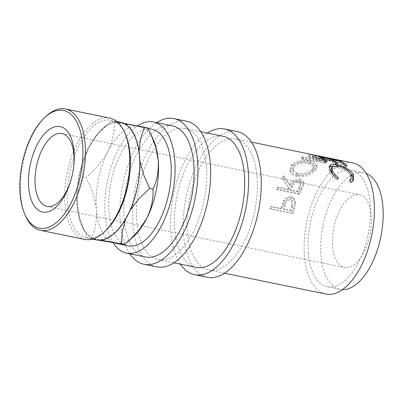 <?xml version="1.0" encoding="UTF-8"?>
<svg xmlns="http://www.w3.org/2000/svg" width="403" height="403" viewBox="0 0 403 403"><rect width="100%" height="100%" fill="white"/><g stroke="black" fill="none" stroke-linecap="round" stroke-linejoin="round"><path stroke-width="0.3" stroke-dasharray="2.02 1.51" d="M71.044 179.829A37.182 18.417 -78.4 0 0 71.185 179.36A37.182 18.417 -78.4 0 0 73.532 167.925A37.182 18.417 -78.4 0 0 73.588 167.446M332.616 246.586A37.182 18.417 -78.4 0 0 344.454 267.486A37.182 18.417 -78.4 0 0 363.939 252.253A37.182 18.417 -78.4 0 0 371.259 215.55A37.182 18.417 -78.4 0 0 359.416 194.649A37.182 18.417 -78.4 0 0 339.936 209.882A37.182 18.417 -78.4 0 0 332.616 246.586M281.339 206.749A66.923 33.152 101.6 0 0 280.851 208.532L270.63 206.432A66.923 33.152 101.6 0 0 270.05 208.683L292.195 213.232A66.923 33.152 101.6 0 1 293.51 208.331L294.92 202.694L293.57 198.291L290.951 196.996C287.933 196.457 285.49 197.651 283.626 200.583L281.339 206.749L282.176 207.192A65.064 32.23 101.6 0 0 281.702 208.925L271.481 206.83A65.064 32.23 101.6 0 0 270.917 209.016L293.062 213.565A65.064 32.23 101.6 0 1 294.341 208.799L295.706 203.319L294.356 199.062L291.691 197.747C288.669 197.203 286.246 198.357 284.412 201.203L282.176 207.192M283.611 175.693A66.923 33.152 101.6 0 0 282.317 177.814L288.523 187.476A66.923 33.152 101.6 0 0 287.777 189.067L277.556 186.967A66.923 33.152 101.6 0 0 276.665 188.967L298.814 193.516A66.923 33.152 101.6 0 1 300.834 189.118L302.991 184.347L302.925 181.516L299.681 179.264C295.011 178.861 291.681 180.811 289.686 185.108L283.611 175.693L284.105 176.942A65.064 32.23 101.6 0 0 282.846 179.003L289.163 188.458A65.064 32.23 101.6 0 0 288.437 190.004L278.216 187.904A65.064 32.23 101.6 0 0 277.35 189.843L299.494 194.392A65.064 32.23 101.6 0 1 301.464 190.12L303.55 185.481L303.469 182.776L300.18 180.509C295.52 180.091 292.225 181.975 290.296 186.156L284.105 176.942M314.788 169.431L316.884 165.376L315.02 162.736L310.32 161.069C304.255 159.694 295.072 160.646 291.611 164.54L289.833 169.955L292.034 173.25L296.432 175.149C302.517 176.605 311.242 173.285 314.788 169.431L315.045 170.983L317.035 167.104L315.141 164.464L310.375 162.787C304.346 161.412 295.208 162.313 291.863 166.096L290.17 171.255L292.402 174.554L296.875 176.474C302.96 177.924 311.605 174.731 315.045 170.983M332.132 160.575L315.7 157.261A65.064 32.23 101.6 0 0 314.602 156.979L336.228 161.422A65.064 32.23 101.6 0 0 336.067 161.391L312.668 157.598L325.407 162.913A65.064 32.23 101.6 0 0 325.236 162.988L301.338 159.301A65.064 32.23 101.6 0 1 302.537 158.691L319.775 161.412L308.567 156.802L308.779 154.974A66.923 33.152 101.6 0 1 309.046 154.938L329.704 158.213L324.974 157.22M308.779 154.974L319.851 159.628L302.572 156.923A66.923 33.152 101.6 0 0 301.338 157.548L325.292 161.21A66.923 33.152 101.6 0 1 325.463 161.129L312.879 155.775L336.424 159.568A66.923 33.152 101.6 0 1 336.591 159.598L332.505 158.757M256.998 176.494A66.923 33.152 -78.4 0 0 235.684 138.869A66.923 33.152 -78.4 0 0 200.618 166.288A66.923 33.152 -78.4 0 0 187.445 232.36A66.923 33.152 -78.4 0 0 208.754 269.98A66.923 33.152 -78.4 0 0 243.825 242.561A66.923 33.152 -78.4 0 0 256.998 176.494M325.815 294.024A66.923 33.152 101.6 0 1 304.502 256.399A66.923 33.152 101.6 0 1 317.675 190.332A66.923 33.152 101.6 0 1 352.746 162.913M308.366 253.296A59.488 29.464 101.6 0 1 320.078 194.568A59.488 29.464 101.6 0 1 351.25 170.197A59.488 29.464 101.6 0 1 370.196 203.641A59.488 29.464 101.6 0 1 358.484 262.368A59.488 29.464 101.6 0 1 327.312 286.74A59.488 29.464 101.6 0 1 308.366 253.296M342.424 289.631A59.488 29.464 101.6 0 1 339.966 289.339A59.488 29.464 101.6 0 1 321.025 255.895A59.488 29.464 101.6 0 1 332.732 197.168A59.488 29.464 101.6 0 1 363.904 172.796A59.488 29.464 101.6 0 1 366.277 173.497M180.373 264.151A74.359 36.834 101.6 0 1 170.922 232.863A74.359 36.834 101.6 0 1 207.303 133.04M207.263 277.264A74.359 36.834 101.6 0 1 183.577 235.463A74.359 36.834 101.6 0 1 198.216 162.051A74.359 36.834 101.6 0 1 237.181 131.585M129.756 253.754A74.359 36.834 101.6 0 1 120.306 222.466A74.359 36.834 101.6 0 1 156.681 122.643M156.641 266.867A74.359 36.834 101.6 0 1 132.96 225.065A74.359 36.834 101.6 0 1 147.594 151.654A74.359 36.834 101.6 0 1 186.559 121.187M25.58 215.988A61.951 30.683 101.6 0 1 20.765 195.515A61.951 30.683 101.6 0 1 46.058 116.286M105.526 230.854A60.092 29.767 101.6 0 1 86.746 237.941A60.092 29.767 101.6 0 1 67.608 204.16A60.092 29.767 101.6 0 1 79.436 144.838A60.092 29.767 101.6 0 1 110.926 120.22A60.092 29.767 101.6 0 1 125.388 134.139M109.717 118.074A61.951 30.683 -78.4 0 0 77.255 143.453A61.951 30.683 -78.4 0 0 65.059 204.613A61.951 30.683 -78.4 0 0 84.786 239.437M96.236 239.891A60.092 29.767 101.6 0 1 77.099 206.109A60.092 29.767 101.6 0 1 88.927 146.788A60.092 29.767 101.6 0 1 120.416 122.169M153.598 140.44A59.488 29.464 -78.4 0 0 139.277 126.658A59.488 29.464 -78.4 0 0 138.823 126.572A59.488 29.464 -78.4 0 0 107.913 151.402A59.488 29.464 -78.4 0 0 96.393 209.762A59.488 29.464 -78.4 0 0 115.339 243.2A59.488 29.464 -78.4 0 0 115.787 243.286A59.488 29.464 -78.4 0 0 133.932 236.183M151.931 129.257A59.488 29.464 -78.4 0 0 120.759 153.629A59.488 29.464 -78.4 0 0 109.047 212.361A59.488 29.464 -78.4 0 0 127.993 245.8M113.172 242.828A66.923 33.152 101.6 0 1 105.183 215.464A66.923 33.152 101.6 0 1 137.524 125.887M145.483 256.983A66.923 33.152 101.6 0 1 124.169 219.363A66.923 33.152 101.6 0 1 137.342 153.291A66.923 33.152 101.6 0 1 172.408 125.872M206.376 166.096A66.923 33.152 -78.4 0 0 185.068 128.471A66.923 33.152 -78.4 0 0 149.997 155.89A66.923 33.152 -78.4 0 0 136.824 221.962A66.923 33.152 -78.4 0 0 158.137 259.582A66.923 33.152 -78.4 0 0 193.203 232.163A66.923 33.152 -78.4 0 0 206.376 166.096M196.1 267.38A66.923 33.152 101.6 0 1 174.786 229.76A66.923 33.152 101.6 0 1 187.959 163.689A66.923 33.152 101.6 0 1 223.03 136.269M98.71 240.188L91.189 238.778C95.274 230.173 97.007 220.501 96.393 209.762C95.148 198.865 91.662 188.12 85.935 177.522C95.234 169.895 102.558 161.19 107.913 151.402C112.583 141.604 114.684 131.821 114.225 122.064L138.823 126.572L147.765 127.862M124.028 123.414L110.906 121.384L106.704 125.132L96.7 135.71L88.927 147.503C84.262 157.306 82.157 167.084 82.615 176.841C78.53 185.445 76.797 195.117 77.411 205.862L79.799 218.401L84.408 230.879L87.869 238.097L100.901 240.107M139.841 160.938L139.237 156.203A59.488 29.464 -78.4 0 0 119.842 122.673A59.488 29.464 -78.4 0 0 101.697 129.781A59.488 29.464 -78.4 0 0 88.927 147.503A59.488 29.464 -78.4 0 0 77.411 205.862A59.488 29.464 -78.4 0 0 82.036 225.519A59.488 29.464 -78.4 0 0 96.806 239.387A59.488 29.464 -78.4 0 0 127.721 214.557L130.078 210.366M125.706 218.965L127.721 214.557A59.488 29.464 -78.4 0 0 139.237 156.203L139.035 151.387M87.869 238.097L91.189 238.778M82.615 176.841L85.935 177.522M110.906 121.384L114.225 122.064M297.545 173.597L292.331 169.477L293.832 165.054C297.817 161.82 302.905 160.767 309.101 161.895L314.244 165.401L312.572 168.902C308.627 172.625 303.62 174.187 297.545 173.597L297.958 174.967L292.659 170.827L294.089 166.61L293.832 165.054M299.379 187.017A66.923 33.152 101.6 0 0 297.429 191.052L290.049 189.536L291.918 185.587C293.122 182.468 295.364 180.932 298.643 180.982L300.532 182.352L299.379 187.017L299.988 188.065L301.091 183.561L299.167 182.176L298.643 180.982M291.797 205.978A66.923 33.152 101.6 0 0 290.503 210.512L283.123 208.996L284.311 204.643C285.047 201.021 286.996 199.178 290.155 199.107L291.54 199.787L291.797 205.978L292.613 206.497L292.331 200.493L290.155 199.107M294.089 166.61C297.978 163.467 303.011 162.459 309.192 163.593L309.101 161.895M309.192 163.593L314.411 167.104L312.829 170.459L312.572 168.902M312.829 170.459C308.975 174.071 304.018 175.577 297.958 174.967M297.429 191.052L298.089 191.984A65.064 32.23 101.6 0 1 299.988 188.065M290.049 189.536L290.709 190.468L292.528 186.629C293.686 183.597 295.898 182.116 299.167 182.176M298.089 191.984L290.709 190.468M290.503 210.512L291.354 210.91A65.064 32.23 101.6 0 1 292.613 206.497M283.123 208.996L283.974 209.394L285.128 205.162C285.833 201.636 287.762 199.848 290.916 199.802M291.354 210.91L283.974 209.394M284.311 204.643L285.128 205.162M352.882 181.033L350.761 183.108L349.003 181.355L350.142 180.388M333.014 166.006L336.636 166.499L344.177 169.013L350.58 173.366M337.971 178.574L336.757 180.232C333.1 177.431 330.641 174.559 329.377 171.613L328.747 167.477L329.296 166.797M350.288 180.191L350.338 175.819C347.834 171.688 343.492 168.933 337.316 167.557L331.18 168.54M318.123 158.188L340.273 162.736A65.064 32.23 101.6 0 1 346.343 167.31L344.071 166.842A65.064 32.23 101.6 0 0 339.029 162.802L332.213 161.401A65.064 32.23 101.6 0 1 337.256 165.442L334.989 164.978A65.064 32.23 101.6 0 0 329.941 160.933L321.423 159.185A65.064 32.23 101.6 0 1 326.47 163.225L324.198 162.762A65.064 32.23 101.6 0 0 318.123 158.188L318.607 156.399M308.567 156.802A65.064 32.23 101.6 0 1 308.834 156.762L309.046 154.938M317.096 157.487L329.357 160.036L308.834 156.762M351.658 181.924L350.761 183.108M336.943 165.779L336.636 166.499M330.198 170.217L329.377 171.613M337.654 179.048L336.757 180.232M338.026 165.976L337.316 167.557M351.154 174.418L350.338 175.819M349.885 180.136L349.003 181.355M340.565 161.648L340.273 162.736M324.853 161.104L324.198 162.762M327.12 161.573L326.47 163.225M321.69 158.258L321.423 159.185M330.45 159.165L329.941 160.933M335.639 163.321L334.989 164.978M337.91 163.789L337.256 165.442M332.48 160.475L332.213 161.401M339.538 161.029L339.029 162.802M344.726 165.19L344.071 166.842M346.998 165.653L346.343 167.31M329.357 160.036L329.704 158.213M314.602 156.979L314.985 155.16M315.7 157.261L316.108 155.447M336.228 161.422L336.591 159.598M336.067 161.391L336.424 159.568M312.668 157.598L312.879 155.775M325.407 162.913L325.463 161.129M325.236 162.988L325.292 161.21M301.338 159.301L301.338 157.548M302.537 158.691L302.572 156.923M319.775 161.412L319.851 159.628M296.432 175.149L296.875 176.474M291.611 164.54L291.863 166.096M310.32 161.069L310.375 162.787M276.665 188.967L277.35 189.843M298.814 193.516L299.494 194.392M277.556 186.967L278.216 187.904M287.777 189.067L288.437 190.004M288.523 187.476L289.163 188.458M282.317 177.814L282.846 179.003M289.686 185.108L290.296 186.156M299.681 179.264L300.18 180.509M302.991 184.347L303.55 185.481M270.05 208.683L270.917 209.016M292.195 213.232L293.062 213.565M270.63 206.432L271.481 206.83M280.851 208.532L281.702 208.925M283.626 200.583L284.412 201.203M290.951 196.996L291.691 197.747M294.92 202.694L295.706 203.319M291.918 185.587L292.528 186.629M300.834 189.118L301.464 190.12M293.51 208.331L294.341 208.799M73.532 167.925L73.658 166.923M71.185 179.36L70.903 180.332M47.06 206.401L344.454 267.486M235.684 138.869L251.412 142.098M351.25 170.197L363.904 172.796M110.926 120.22L116.648 121.399M139.277 126.658L148.072 128.466M185.068 128.471L200.79 131.7M158.137 259.582L173.864 262.811M129.368 240.42L128.925 240.828M101.697 129.781L106.704 125.132M82.036 225.519L84.408 230.879M86.746 237.941L92.468 239.12M314.411 167.104L314.244 165.401M292.659 170.827L292.331 169.477M300.532 182.352L301.091 183.561M291.54 199.787L292.331 200.493M327.312 286.74L339.966 289.339M352.529 181.627L353.35 180.479M328.747 167.477L329.523 165.895M337.633 179.038L337.321 179.466M290.17 171.255L289.833 169.955M316.884 165.376L317.035 167.104M288.195 186.967L288.85 187.979M303.469 182.776L302.925 181.516M294.356 199.062L293.57 198.291M208.754 269.98L224.481 273.209M62.022 133.564L359.416 194.649"/><path stroke-width="0.6" d="M74.046 151.13A43.62 21.606 101.6 0 1 73.658 166.923A43.62 21.606 101.6 0 1 70.903 180.332A43.62 21.606 101.6 0 1 46.773 212.109A43.62 21.606 101.6 0 1 28.709 187.541A43.62 21.606 101.6 0 1 48.043 130.436A43.62 21.606 101.6 0 1 74.046 151.13M73.588 167.446A37.182 18.417 -78.4 0 0 73.86 154.465A37.182 18.417 -78.4 0 0 62.022 133.564A37.182 18.417 -78.4 0 0 42.537 148.798A37.182 18.417 -78.4 0 0 35.217 185.501A37.182 18.417 -78.4 0 0 47.06 206.401A37.182 18.417 -78.4 0 0 71.044 179.829M224.481 273.209L325.815 294.024A66.923 33.152 101.6 0 0 360.887 266.605A66.923 33.152 101.6 0 0 374.06 200.533A66.923 33.152 101.6 0 0 352.746 162.913L316.108 155.447A66.923 33.152 101.6 0 0 314.985 155.16L324.974 157.22M340.752 160.948A66.923 33.152 101.6 0 1 346.998 165.653L344.726 165.19A66.923 33.152 101.6 0 0 339.538 161.029L332.722 159.628A66.923 33.152 101.6 0 1 337.91 163.789L335.639 163.321A66.923 33.152 101.6 0 0 330.45 159.165L321.932 157.412A66.923 33.152 101.6 0 1 327.12 161.573L324.853 161.104A66.923 33.152 101.6 0 0 318.607 156.399L340.752 160.948L340.565 161.648M351.658 181.924L349.885 180.136L351.104 179.008L351.154 174.418C348.59 170.172 344.217 167.356 338.026 165.976L331.966 166.983L332.465 170.676C333.548 173.104 335.573 175.476 338.53 177.804L337.654 179.048C333.981 176.192 331.498 173.245 330.198 170.217L329.523 165.895L330.626 164.867C332.102 164.228 334.334 164.238 337.326 164.882C343.542 166.031 351.688 170.293 353.471 174.978L353.35 180.479L351.658 181.924M366.277 173.497A59.488 29.464 101.6 0 1 382.85 206.24A59.488 29.464 101.6 0 1 342.424 289.631M207.303 133.04A74.359 36.834 101.6 0 1 224.526 128.985A74.359 36.834 101.6 0 1 248.208 170.786A74.359 36.834 101.6 0 1 233.574 244.198A74.359 36.834 101.6 0 1 194.604 274.665A74.359 36.834 101.6 0 1 180.373 264.151M224.526 128.985L237.181 131.585A74.359 36.834 101.6 0 1 260.862 173.386A74.359 36.834 101.6 0 1 246.228 246.797A74.359 36.834 101.6 0 1 207.263 277.264L194.604 274.665M156.681 122.643A74.359 36.834 101.6 0 1 173.905 118.588A74.359 36.834 101.6 0 1 197.586 160.389A74.359 36.834 101.6 0 1 182.952 233.8A74.359 36.834 101.6 0 1 143.987 264.267A74.359 36.834 101.6 0 1 129.756 253.754M173.905 118.588L186.559 121.187A74.359 36.834 101.6 0 1 210.245 162.988A74.359 36.834 101.6 0 1 195.606 236.4A74.359 36.834 101.6 0 1 156.641 266.867L143.987 264.267M82.605 144.254A60.092 29.767 -78.4 0 0 44.683 117.565A60.092 29.767 -78.4 0 0 20.15 194.417A60.092 29.767 -78.4 0 0 24.82 214.275A60.092 29.767 -78.4 0 0 62.45 216.426A60.092 29.767 -78.4 0 0 82.605 144.254M44.683 117.565L46.058 116.286A61.951 30.683 101.6 0 1 65.422 108.976A61.951 30.683 101.6 0 1 85.154 143.8A61.951 30.683 101.6 0 1 72.958 204.961A61.951 30.683 101.6 0 1 40.496 230.34A61.951 30.683 101.6 0 1 25.58 215.988L24.82 214.275M124.628 132.426L125.388 134.139A60.092 29.767 101.6 0 1 130.058 154.001A60.092 29.767 101.6 0 1 105.526 230.854L104.15 232.128A61.951 30.683 -78.4 0 0 129.444 152.898A61.951 30.683 -78.4 0 0 124.628 132.426A61.951 30.683 -78.4 0 0 109.717 118.074L65.422 108.976M116.648 121.399L120.416 122.169A60.092 29.767 101.6 0 1 139.554 155.951A60.092 29.767 101.6 0 1 127.726 215.273A60.092 29.767 101.6 0 1 96.236 239.891L92.468 239.12M158.223 160.102A59.488 29.464 -78.4 0 0 153.598 140.44L151.221 135.081L155.845 147.599L158.223 160.102C158.837 170.867 157.099 180.539 153.014 189.118C153.508 198.76 151.402 208.537 146.702 218.456A59.488 29.464 -78.4 0 0 158.223 160.102M115.56 243.246L127.993 245.8A59.488 29.464 -78.4 0 0 159.165 221.428A59.488 29.464 -78.4 0 0 170.877 162.701A59.488 29.464 -78.4 0 0 151.931 129.257L148.072 128.466M137.524 125.887A66.923 33.152 101.6 0 1 153.427 121.973A66.923 33.152 101.6 0 1 174.741 159.598A66.923 33.152 101.6 0 1 161.568 225.665A66.923 33.152 101.6 0 1 126.497 253.084A66.923 33.152 101.6 0 1 113.172 242.828M153.427 121.973L172.408 125.872A66.923 33.152 101.6 0 1 193.722 163.497A66.923 33.152 101.6 0 1 180.549 229.564A66.923 33.152 101.6 0 1 145.483 256.983L126.497 253.084M200.79 131.7L223.03 136.269A66.923 33.152 101.6 0 1 244.344 173.894A66.923 33.152 101.6 0 1 231.171 239.961A66.923 33.152 101.6 0 1 196.1 267.38L173.864 262.811M129.368 240.42L133.932 236.183A59.488 29.464 -78.4 0 0 146.702 218.456L139.015 230.148L128.93 240.833L124.729 244.576L98.71 240.188M139.035 151.387L140.546 138.718L144.445 127.182L147.765 127.862L151.221 135.081M100.901 240.107L121.409 243.896L122.23 231.524L125.706 218.965M130.078 210.366L138.859 198.85L149.694 188.438L143.614 174.776L139.841 160.938M144.445 127.182L124.028 123.414M149.694 188.438L153.014 189.118M121.409 243.896L124.729 244.576M40.496 230.34L84.786 239.437A61.951 30.683 -78.4 0 0 104.15 232.128M350.58 173.366L352.65 176.378L352.882 181.033M329.296 166.797L333.014 166.006M331.966 166.983L331.18 168.54L331.644 172.071C332.702 174.434 334.702 176.751 337.643 179.023L338.53 177.804M350.142 180.388L351.104 179.008M353.471 174.978L352.65 176.378M337.326 164.882L336.943 165.779M330.626 164.867L329.901 166.434M332.465 170.676L331.644 172.071M321.932 157.412L321.69 158.258M332.722 159.628L332.48 160.475M251.412 142.098L317.468 155.669"/></g></svg>
